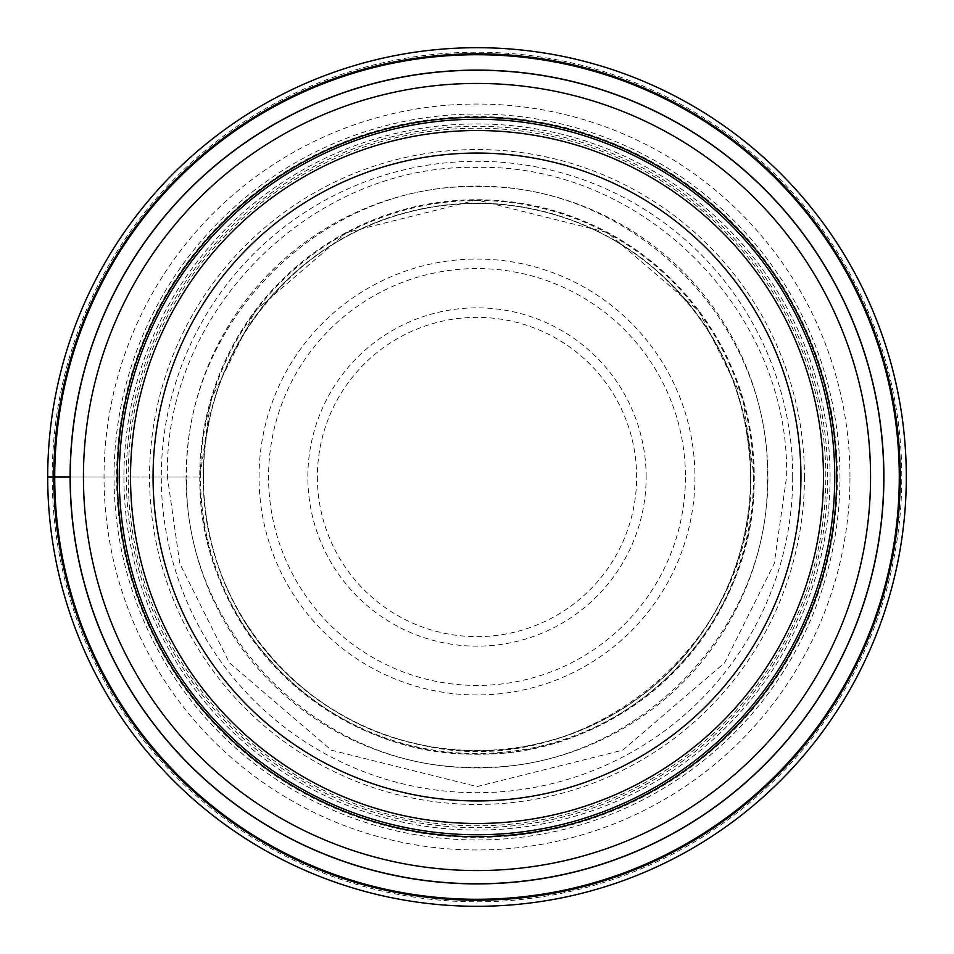 <?xml version="1.0" encoding="UTF-8"?>
<svg xmlns="http://www.w3.org/2000/svg" width="954" height="954" viewBox="0 0 954 954"><rect width="100%" height="100%" fill="white"/><g stroke="black" fill="none" stroke-linecap="round" stroke-linejoin="round"><path stroke-width="0.72" stroke-dasharray="4.77 3.58" d="M47.7 477A429.3 429.3 0 0 0 477 906.3A429.3 429.3 0 0 0 906.3 477A429.3 429.3 0 0 0 477 47.7A429.3 429.3 0 0 0 47.7 477A429.3 429.3 0 0 0 477 906.3A429.3 429.3 0 0 0 906.3 477A429.3 429.3 0 0 0 477 47.7A429.3 429.3 0 0 0 47.7 477L52.208 477A424.792 424.792 0 0 1 477 52.208A424.792 424.792 0 0 1 901.792 477A424.792 424.792 0 0 1 477 901.792A424.792 424.792 0 0 1 52.208 477L128.206 477A348.794 348.794 0 0 0 477 825.794A348.794 348.794 0 0 0 825.794 477A348.794 348.794 0 0 0 477 128.206A348.794 348.794 0 0 0 128.206 477L199.732 477A277.268 277.268 0 0 1 477 199.732A277.268 277.268 0 0 1 754.268 477A277.268 277.268 0 0 1 477 754.268A277.268 277.268 0 0 1 199.732 477L203.44 477A273.559 273.559 0 0 1 477 203.44A273.559 273.559 0 0 1 750.559 477A273.559 273.559 0 0 1 477 750.559A273.559 273.559 0 0 1 203.44 477A273.559 273.559 0 0 0 477 750.559A273.559 273.559 0 0 0 750.559 477A273.559 273.559 0 0 0 477 203.44A273.559 273.559 0 0 0 203.44 477A273.559 273.559 0 0 0 477 750.559A273.559 273.559 0 0 0 750.559 477A273.559 273.559 0 0 0 477 203.44A273.559 273.559 0 0 0 203.44 477C201.127 350.881 297.553 232.442 421.525 209.129C462.917 200.686 504.082 201.664 545.032 212.038C585.911 222.664 622.461 241.648 654.659 268.992C716.979 324.324 748.95 393.668 750.559 477C756.367 645.775 580.747 786.454 417.327 743.965C295.239 718.958 201.222 601.604 203.44 477L199.935 477C196.512 625.097 328.903 757.488 477 754.065C625.097 757.488 757.488 625.097 754.065 477L742.975 399.428L698.65 310.765L607.376 232.537L477 199.935L346.624 232.537L255.35 310.765L211.025 399.428L199.935 477L186.686 477C183.096 321.82 321.82 183.096 477 186.686C632.18 183.096 770.904 321.82 767.314 477C770.904 632.18 632.18 770.904 477 767.314C321.82 770.904 183.096 632.18 186.686 477L167.415 477C163.587 311.517 311.517 163.587 477 167.415C642.483 163.587 790.413 311.517 786.585 477L774.195 563.683L724.67 662.756L622.688 750.166L477 786.585L331.312 750.166L229.33 662.756L179.805 563.683L167.415 477L114.039 477A362.961 362.961 0 0 1 477 114.039A362.961 362.961 0 0 1 839.961 477A362.961 362.961 0 0 1 477 839.961A362.961 362.961 0 0 1 114.039 477L70.107 477M883.762 477A406.762 406.762 0 0 0 477 70.238A406.762 406.762 0 0 0 70.238 477A406.762 406.762 0 0 0 477 883.762A406.762 406.762 0 0 0 883.762 477M849.966 477A372.966 372.966 0 0 0 477 104.034A372.966 372.966 0 0 0 104.034 477A372.966 372.966 0 0 0 477 849.966A372.966 372.966 0 0 0 849.966 477M823.481 477A346.481 346.481 0 0 0 477 130.519A346.481 346.481 0 0 0 130.519 477A346.481 346.481 0 0 1 476.821 130.519A346.481 346.481 0 0 1 823.481 477A346.481 346.481 0 0 0 477 130.519A346.481 346.481 0 0 0 130.519 477A346.481 346.481 0 0 0 477 823.481A346.481 346.481 0 0 0 823.481 477A346.481 346.481 0 0 1 477.179 823.481A346.481 346.481 0 0 1 130.519 477A346.481 346.481 0 0 0 477 823.481A346.481 346.481 0 0 0 823.481 476.654A346.481 346.481 0 0 0 476.821 130.519A346.481 346.481 0 0 0 130.519 477A346.481 346.481 0 0 0 477 823.481A346.481 346.481 0 0 0 823.481 477M834.75 477A357.75 357.75 0 0 0 477 119.25A357.75 357.75 0 0 0 119.25 477A357.75 357.75 0 0 0 477 834.75A357.75 357.75 0 0 0 834.75 477M767.934 477A290.934 290.934 0 0 1 477 767.934A290.934 290.934 0 0 1 186.066 477A290.934 290.934 0 0 1 477 186.066A290.934 290.934 0 0 1 767.934 477M753.529 477A276.529 276.529 0 0 1 477 753.529A276.529 276.529 0 0 1 200.471 477A276.529 276.529 0 0 1 477 200.471A276.529 276.529 0 0 1 753.529 477M750.81 477A273.81 273.81 0 0 0 477 203.19A273.81 273.81 0 0 0 203.19 477A273.81 273.81 0 0 0 477 750.81A273.81 273.81 0 0 0 750.81 477M792.702 477A315.702 315.702 0 0 0 477 161.298A315.702 315.702 0 0 0 161.298 477A315.702 315.702 0 0 0 477 792.702A315.702 315.702 0 0 0 792.702 477M804.46 477A327.461 327.461 0 0 1 477 804.46A327.461 327.461 0 0 1 149.54 477A327.461 327.461 0 0 1 477 149.54A327.461 327.461 0 0 1 804.46 477M830.075 477A353.075 353.075 0 0 0 477 123.925A353.075 353.075 0 0 0 123.925 477A353.075 353.075 0 0 0 477 830.075A353.075 353.075 0 0 0 830.075 477M837.409 477A360.409 360.409 0 0 1 477 837.409A360.409 360.409 0 0 1 116.591 477A360.409 360.409 0 0 1 477 116.591A360.409 360.409 0 0 1 837.409 477M827.702 477A350.702 350.702 0 0 0 476.821 126.298A350.702 350.702 0 0 0 126.298 477.346A350.702 350.702 0 0 0 477.179 827.702A350.702 350.702 0 0 0 827.702 477M259.047 477A217.953 217.953 0 0 1 477 259.047A217.953 217.953 0 0 1 694.953 477A217.953 217.953 0 0 1 477 694.953A217.953 217.953 0 0 1 259.047 477M685.437 477.549A208.437 208.437 0 0 1 476.726 685.437A208.437 208.437 0 0 1 268.563 476.451A208.437 208.437 0 0 1 477.274 268.563A208.437 208.437 0 0 1 685.437 477.549M646.156 477A169.156 169.156 0 0 0 477 307.844A169.156 169.156 0 0 0 307.844 477A169.156 169.156 0 0 0 477 646.156A169.156 169.156 0 0 0 646.156 477M317.36 477.155A159.64 159.64 0 0 0 477.072 636.64A159.64 159.64 0 0 0 636.64 477A159.64 159.64 0 0 0 476.928 317.36A159.64 159.64 0 0 0 317.36 477.155"/><path stroke-width="1.43" d="M906.3 477A429.3 429.3 0 0 1 477 906.3A429.3 429.3 0 0 1 47.7 477A429.3 429.3 0 0 1 477 47.7A429.3 429.3 0 0 1 906.3 477M47.7 477L54.724 477A422.276 422.276 0 0 1 477 54.724A422.276 422.276 0 0 1 899.276 477A422.276 422.276 0 0 1 477 899.276A422.276 422.276 0 0 1 54.724 477L70.238 477A406.762 406.762 0 0 1 477.179 70.238A406.762 406.762 0 0 1 883.762 477.358A406.762 406.762 0 0 1 476.821 883.762A406.762 406.762 0 0 1 70.238 476.642A406.762 406.762 0 0 1 477.179 70.238A406.762 406.762 0 0 1 883.762 477.358A406.762 406.762 0 0 1 476.821 883.762A406.762 406.762 0 0 1 70.238 477M834.75 477A357.75 357.75 0 0 1 477 834.75A357.75 357.75 0 0 1 119.25 477A357.75 357.75 0 0 1 477 119.25A357.75 357.75 0 0 1 834.75 477M823.481 477A346.481 346.481 0 0 1 477 823.481A346.481 346.481 0 0 1 130.519 477A346.481 346.481 0 0 1 477 130.519A346.481 346.481 0 0 1 823.481 477M800.943 477A323.943 323.943 0 0 1 477 800.943A323.943 323.943 0 0 1 153.057 477A323.943 323.943 0 0 1 477 153.057A323.943 323.943 0 0 1 800.943 477M53.794 477A423.206 423.206 0 0 0 477 900.206A423.206 423.206 0 0 0 900.206 477A423.206 423.206 0 0 0 477 53.794A423.206 423.206 0 0 0 53.794 477M883.893 477A406.893 406.893 0 0 1 477 883.893A406.893 406.893 0 0 1 70.107 477A406.893 406.893 0 0 1 477 70.107A406.893 406.893 0 0 1 883.893 477M870.561 477.346A393.561 393.561 0 0 0 477.179 83.439A393.561 393.561 0 0 0 83.439 477A393.561 393.561 0 0 0 476.821 870.561A393.561 393.561 0 0 0 870.561 477.346M836.682 477A359.682 359.682 0 0 1 477 836.682A359.682 359.682 0 0 1 117.318 477A359.682 359.682 0 0 1 477 117.318A359.682 359.682 0 0 1 836.682 477"/></g></svg>
